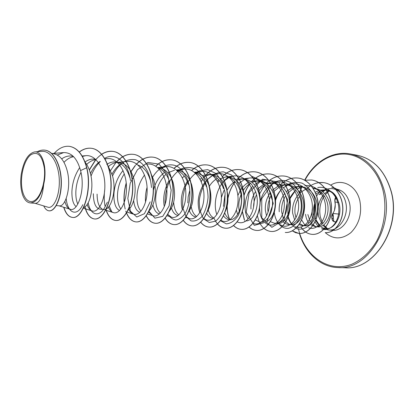 <?xml version="1.0" encoding="UTF-8"?>
<svg xmlns="http://www.w3.org/2000/svg" width="414" height="414" viewBox="0 0 414 414"><rect width="100%" height="100%" fill="white"/><g stroke="black" fill="none" stroke-linecap="round" stroke-linejoin="round"><path stroke-width="0.62" d="M335.097 202.539L335.304 204.118L334.424 210.493M336.711 221.93L335.609 221.744M335.614 221.744L336.649 222.033M334.631 221.568C333.415 221.692 332.514 220.75 331.935 218.747C331.562 216.636 331.847 214.944 332.789 213.671C334.988 210.24 335.713 206.332 334.957 201.944L334.905 199.424L335.945 196.81L334.828 201.168M44.355 168.26C45.737 180.571 41.25 195.77 35.066 200.169C28.902 204.749 22.749 197.918 21.668 186.072C20.503 174.289 24.524 159.959 30.496 155.027C37.446 150.691 42.068 155.105 44.355 168.26M320.224 190.135L325.28 189.866C331.138 190.864 335.438 194.585 338.171 201.028L338.626 202.244C343.299 215.006 334.615 230.127 325.357 228.673L321.6 227.545L323.401 228.492L328.421 229.987C339.263 231.431 349.312 215.565 345.654 202.11C344.696 198.244 343.004 195.072 340.577 192.608L340.644 192.748C336.649 189.022 332.209 187.811 327.319 189.11L324.783 189.809M319.36 225.935L315.675 220.419M315.287 217.785L315.908 219.549M315.965 219.699L319.799 225.728M321.621 227.348L322.578 228.011M324.964 190.026L322.449 191.573M321.435 192.396L319.303 194.611M316.658 195.874L320.213 191.361M338.171 201.028C336.033 194.668 332.323 191.03 327.039 190.104L325.28 189.866M326.206 190.021L321.383 190.818M317.528 226.862C325.906 228.088 333.596 213.546 329.026 201.121C326.325 193.892 321.756 189.695 315.313 188.541L312.979 188.23C319.427 189.384 324.002 193.592 326.708 200.847C331.278 213.298 323.598 227.902 315.22 226.675L310.221 224.466M308.927 223.115C307.09 220.812 305.967 217.878 305.558 214.307M316.379 226.686L315.142 226.292L311.271 223.369M310.189 221.842L307.845 214.53M51.672 153.439L53.344 153.661C59.683 154.903 64.248 160.389 67.032 170.133C71.777 186.916 65.438 207.109 59.326 205.83L56.294 205.582M76.119 206.622C73.216 204.304 71.813 199.315 71.912 191.661C72.29 182.89 74.887 174.863 79.716 167.587M85.061 162.091C87.328 164.958 89.062 168.555 90.257 172.881C94.594 187.863 89.522 206.26 83.457 207.517M77.837 204.071C76.388 201.121 75.726 197.111 75.845 192.039C76.088 185.291 77.801 178.724 80.984 172.348M108.349 166.48L112.411 175.5C117.188 191.532 110.45 210.731 103.754 209.448L99.914 209.137C95.675 208.232 93.481 203.098 93.336 193.736M101.875 208.811C98.723 206.591 97.135 201.69 97.104 194.104M119.594 210.545C115.92 208.749 114.005 203.812 113.85 195.724C114.078 186.088 117.141 177.694 123.03 170.547M119.636 162.49C126.12 163.721 130.767 168.891 133.572 178.004C137.391 190.714 133.696 206.467 127.967 210.069M120.893 209.06C118.642 206.291 117.493 201.96 117.452 196.076C117.581 188.075 119.863 180.675 124.303 173.875M139.953 212.304C136.532 211.088 134.431 207.191 133.644 200.624M151.105 173.911L153.801 180.395C157.294 191.848 154.432 206.043 149.19 210.721M141.06 211.15C138.457 208.521 137.091 204.123 136.956 197.964C137.018 189.514 139.539 181.875 144.512 175.055M159.468 213.955C156.321 213.163 154.143 210.146 152.921 204.894M157.62 167.546L159.147 167.748C165.683 168.974 170.351 173.952 173.161 182.688C175.929 195.206 174.537 204.878 168.984 211.704M160.399 213.06C157.47 210.581 155.892 206.156 155.664 199.781C155.736 189.545 159.178 181.042 165.993 174.258M178.186 215.508C175.179 214.995 172.948 212.522 171.489 208.087M176.545 170.066L177.678 170.216C184.225 171.437 188.898 176.323 191.703 184.882C194.357 196.127 193.234 205.23 188.318 212.175M178.951 214.825C175.852 212.62 174.087 208.418 173.647 202.223M196.153 216.977L196.091 216.972C193.203 216.646 190.952 214.561 189.338 210.721M194.689 172.483L195.455 172.581C202.006 173.797 206.684 178.6 209.479 186.983C211.932 196.567 211.218 204.821 207.336 211.751M196.764 216.47C194 214.845 192.163 211.621 191.247 206.798M213.412 218.38L213.044 218.354C210.457 218.08 208.335 216.418 206.684 213.365M202.208 175.546L209.494 174.454L212.522 174.853C219.078 176.064 223.746 180.778 226.536 189.001C228.875 197.747 228.326 205.484 224.9 212.216M213.878 218.012C211.28 216.729 209.406 214.069 208.258 210.033M242.262 211.513C244.793 205.194 245.016 198.337 242.92 190.937C240.141 182.874 235.478 178.243 228.926 177.037L226.018 176.654C232.564 177.854 237.232 182.502 240.016 190.595C244.731 204.506 237.243 220.947 229.34 219.679C227.032 219.451 225.066 218.142 223.441 215.741M230.334 219.472C227.876 218.442 225.997 216.212 224.693 212.786M235.199 179.567L241.9 178.765C248.441 179.961 253.099 184.525 255.873 192.469C260.261 205.287 253.901 220.678 246.242 220.941M237.636 214.54L236.373 210.146M241.9 178.765L244.7 179.138C251.241 180.333 255.899 184.887 258.667 192.8C260.38 198.492 260.541 204.055 259.143 209.5M239.302 211.394L238.8 207.838C238.531 203.491 239.266 199.139 241.015 194.777M250.749 181.487L257.192 180.804C263.718 181.994 268.365 186.481 271.123 194.275C275.47 206.814 269.147 221.816 261.436 222.163M260.106 222.183L255.386 219.948M257.192 180.804L259.883 181.161C266.414 182.346 271.051 186.823 273.809 194.59C277.38 205.018 273.69 217.79 267.428 221.226M261.42 222.158L260.815 221.956M265.716 183.345L271.91 182.76C278.42 183.94 283.052 188.354 285.8 196.008C290.069 208.144 283.932 222.737 276.231 223.322M274.642 223.369L270.461 221.666M266.544 215.932L265.364 210.41C264.919 203.967 266.606 197.964 270.43 192.391M271.91 182.76L274.508 183.107C281.018 184.287 285.644 188.691 288.387 196.319C293.04 209.417 285.412 224.823 277.204 223.576M275.931 223.358L275.144 223.105M268.075 212.18L267.899 210.659C267.496 205.313 268.655 200.128 271.382 195.118M280.055 185.099C285.448 179.645 291.518 177.306 298.266 178.072L298.38 178.087C291.616 177.321 285.536 179.671 280.138 185.146L286.1 184.649C292.589 185.824 297.205 190.166 299.938 197.685C304.564 210.591 296.921 225.744 288.656 224.512C286.576 224.316 284.728 223.353 283.119 221.619M286.1 184.649L288.599 184.986C295.094 186.155 299.705 190.487 302.432 197.98C307.053 210.845 299.4 225.951 291.13 224.709M289.898 224.507L288.962 224.207L284.459 220.403M283.331 218.401L281.68 211.994C281.22 206.291 282.555 200.857 285.696 195.693M294.038 186.895L299.777 186.471C306.256 187.64 310.852 191.915 313.564 199.294C318.169 211.989 310.484 226.841 302.173 225.609L298.944 224.616M294.675 220.088L292.62 213.055C292.077 206.141 294.049 199.905 298.541 194.337M299.777 186.471L302.194 186.792C308.663 187.956 313.253 192.22 315.97 199.579C320.565 212.222 312.891 227.038 304.559 225.806M303.374 225.614L299.612 223.596M295.963 217.826L294.991 213.282C294.468 207.29 295.969 201.665 299.477 196.412M61.702 158.888C64.915 156.616 68.196 155.68 71.534 156.083L73.226 156.311M63.994 162.366C67.001 159.111 70.22 157.237 73.651 156.735M85.036 162.024C88.151 159.726 91.349 158.769 94.63 159.157L95.603 159.286M86.707 164.436C89.6 161.61 92.679 160.016 95.934 159.638L95.97 159.638M106.755 164.425C109.736 162.423 112.784 161.61 115.899 161.993C122.378 163.23 127.02 168.42 129.825 177.559M108.385 166.531C111.076 164.161 113.907 162.8 116.893 162.454L117.736 162.397M138.053 165.088C143.705 167.023 147.757 171.986 150.22 179.971M157.905 167.789C163.406 169.833 167.349 174.661 169.73 182.279M153.423 190.259C155.405 182.403 159.116 176.452 164.56 172.405M176.933 170.397C182.279 172.514 186.109 177.213 188.417 184.494M167.924 172.773L174.527 170.201M195.17 172.892C200.366 175.065 204.081 179.64 206.327 186.611M182.367 177.834L184.292 176.095M187.816 202.896L188.184 196.878L189.69 190.761M209.494 174.454C216.051 175.665 220.724 180.395 223.513 188.644M200.128 179.334L201.846 177.916M203.59 176.773L209.117 174.853L211 174.744M208.925 186.916C211.197 183.091 214.017 180.24 217.391 178.362M217.169 180.877L218.695 179.717M220.367 178.708L225.397 177.047L227.462 176.928M221.376 197.561L224 190.383M223.431 206.348L224.849 195.486M226.95 190.445C229.004 186.585 231.654 183.599 234.893 181.487M236.487 180.592L241.046 179.158L243.292 179.029M237.864 195.594L240.094 190.859M240.239 190.621C242.62 186.693 245.621 183.852 249.244 182.098M242.93 190.968C244.959 187.614 247.474 185.037 250.47 183.226M251.997 182.424L256.111 181.187L258.517 181.047M250.982 209.018C250.599 202.87 252.121 197.048 255.562 191.553M257.254 189.286L264.272 183.894M253.544 207.228C253.58 202.948 254.563 198.798 256.504 194.766M258.284 191.692C260.271 188.753 262.662 186.497 265.462 184.929M266.926 184.209L270.616 183.148L273.199 182.998M272.034 190.43L278.751 185.638M273.054 192.557L273.985 191.382M274.078 191.273L279.905 186.59M281.308 185.948L284.599 185.032L287.342 184.877M279.233 211.756C278.736 205.044 280.578 198.901 284.749 193.333M286.276 191.615L292.708 187.33M287.275 193.509L293.821 188.21M295.172 187.635L298.075 186.854L300.968 186.683M300 192.821L305.78 189.126M313.129 188.422L314.143 188.432M35.118 203.326L47.946 207.202C53.23 209.137 59.719 196.645 59.311 180.551C59.016 164.472 51.155 150.303 41.628 151.379L34.528 151.938C28.012 153.651 23.582 161.098 21.238 174.294C20.198 182.232 20.69 189.193 22.708 195.18C24.545 199.952 27.055 202.534 30.232 202.922C36.168 202.674 40.655 196.495 43.682 184.39C47.605 168.291 42.311 150.551 34.528 151.938M43.682 184.39C42.476 196.567 39.713 202.886 35.392 203.346L30.232 202.922M315.292 192.272L319.003 190.476M315.98 193.918L320.208 191.335M69.681 146.38L69.49 146.349C77.408 147.85 83.131 154.991 86.655 167.763L86.847 167.784C83.323 155.017 77.599 147.881 69.681 146.38L69.588 146.365M49.209 210.84L49.307 210.845C55.295 211.461 61.681 197.752 61.339 181.534C61.101 165.3 53.929 151.162 45.038 150.168L44.94 150.158M69.49 146.349C64.061 145.759 58.964 148.098 54.198 153.356M43.703 205.918C45.173 208.992 46.979 210.633 49.111 210.835C55.098 211.445 61.479 197.737 61.137 181.513C60.899 165.274 53.727 151.136 44.836 150.142C42.331 149.827 39.847 150.349 37.384 151.715M63.704 207.248C65.666 213.572 68.564 216.962 72.403 217.407C82.246 219.26 92.457 191.144 86.655 167.763L80.564 170.573C77.221 158.469 71.596 152.471 63.684 152.585L57.292 155.012M314.614 203.631C313.31 207.854 312.932 212.02 313.47 216.134M315.033 221.857L317.952 226.298M321.683 228.864C329.497 232.244 339.102 222.727 338.875 209.67C338.864 196.66 328.576 185.519 317.781 187.547M301.578 219.834L305.02 225.319M308.58 227.705C316.363 231.033 325.854 221.33 325.663 208.195C325.683 195.056 315.551 183.863 304.885 185.808M301.387 186.786L297.092 189.234M295.844 190.249C293.014 192.789 290.819 195.941 289.267 199.703M287.611 215.622C288.315 218.934 289.588 221.645 291.425 223.762M295.503 226.701C303.224 229.946 312.601 220.088 312.394 206.762C312.384 193.462 302.355 182.088 291.668 183.982L288.206 184.934M287.958 185.032L283.367 187.765M282.058 188.898C278.845 191.982 276.505 195.786 275.036 200.309M279.978 224.605L281.955 225.656C289.598 228.833 298.861 218.783 298.634 205.272C298.608 191.785 288.625 180.25 277.97 182.093L274.347 183.086M274.032 183.216L269.131 186.274M267.749 187.547C263.754 191.698 261.198 196.785 260.08 202.803M259.599 207.45C259.552 213.37 260.934 218.059 263.759 221.526M265.519 223.224L267.905 224.574C275.47 227.674 284.594 217.428 284.346 203.724C284.294 190.057 274.41 178.346 263.754 180.131L259.982 181.177M259.578 181.348L254.351 184.773M252.892 186.212C244.545 194.849 242.837 211.145 248.183 219.011M253.321 223.451C260.779 226.474 269.783 216.036 269.514 202.125C269.436 188.256 259.64 176.369 249 178.098L245.072 179.195M244.576 179.407L238.997 183.267M237.113 221.899L238.174 222.277C245.549 225.226 254.387 214.555 254.098 200.459C253.994 186.378 244.276 174.315 233.677 175.991L229.573 177.14M228.989 177.404L223.032 181.767M220.786 220.232L222.437 221.06C229.682 223.922 238.376 213.055 238.06 198.725C237.921 184.447 228.331 172.183 217.743 173.797L213.458 175.013M212.775 175.339L206.415 180.281M204.687 182.419C198.177 192.769 196.552 202.87 199.812 212.724M203.859 218.561L206.063 219.793C213.189 222.582 221.702 211.451 221.366 196.929C221.2 182.398 211.709 169.968 201.168 171.515L196.691 172.809M187.268 181.322C181.56 191.03 179.94 200.588 182.403 209.996M186.057 216.548L189.027 218.473C195.988 221.169 204.345 209.815 203.973 195.056C203.776 180.297 194.399 167.649 183.909 169.145L179.231 170.527M169.103 180.38C164.311 189.182 162.718 197.944 164.317 206.664M167.634 214.374L171.272 217.096C178.087 219.699 186.238 208.102 185.839 193.09C185.607 178.087 176.348 165.238 165.926 166.676L161.025 168.151M147.073 187.325C145.635 192.469 145.128 197.406 145.552 202.146M148.554 212.03L152.766 215.658C159.395 218.173 167.344 206.307 166.914 191.051C166.645 175.784 157.517 162.723 147.167 164.104L146.799 164.141M128.744 209.453C130.012 211.927 131.585 213.495 133.453 214.157C139.885 216.569 147.607 204.444 147.141 188.913C146.83 173.394 137.867 160.094 127.59 161.419L118.326 162.314M120.935 163.892C117.441 166.216 114.466 169.626 111.997 174.123M108.385 207.145C109.648 210.069 111.278 211.88 113.281 212.584C119.496 214.897 126.974 202.477 126.472 186.678C126.12 170.868 117.281 157.341 107.128 158.614L104.933 159.028M100.064 161.382C96.193 164.172 92.984 168.234 90.438 173.569M87.116 204.511C88.342 208.04 90.035 210.183 92.187 210.938C98.154 213.138 105.379 200.459 104.835 184.333C104.437 168.27 95.784 154.458 85.729 155.68L82.407 156.461M64.884 201.37C66.017 205.758 67.761 208.377 70.111 209.22C77.392 212.558 85.853 189.891 80.564 170.573M314.816 205.287L314.417 207.197L314.35 213.06M325.58 190.005L322.77 191.827M321.756 192.707L319.991 194.59M340.577 192.608L340.629 192.613C338.176 189.638 335.262 187.904 331.883 187.407L331.785 187.392C335.216 187.899 338.171 189.684 340.644 192.748M82.816 204.676C76.937 217.241 67.523 213.251 66.188 198.508M107.361 202.13L106.108 204.588C100.612 218.033 90.557 216.31 88.177 202.813M91.013 176.141C93.31 170.118 96.4 165.248 100.281 161.538M104.566 158.391C115.63 151.664 128.2 162.593 130.472 180.602M111.718 211.761L109.255 206.074M112.536 175.945C118.502 163.639 126.208 158.241 135.652 159.763C144.9 163.442 150.178 172.71 151.493 187.563M150.173 201.846L144.439 213.686L136.806 217.014L130.436 211.197L127.833 198.513L130.244 183.097L137.464 169.678L147.927 162.49L158.986 164.099L167.556 174.387L171.179 190.135L169.119 205.944L162.743 216.372L154.924 218.152L148.812 211.156M152.657 177.125C158.862 166.914 168.679 162.216 177.187 166.34C183.35 170.159 187.852 177.989 189.571 187.594C190.673 197.38 188.882 207.01 185.068 213.608C182.253 217.34 179.21 219.472 175.95 220.005C172.773 219.539 170.056 217.567 167.794 214.09M165.108 204.475C164.844 197.623 165.952 190.725 168.431 183.78C171.67 177.321 175.821 172.4 180.887 169.01C186.238 166.904 191.459 167.101 196.552 169.605L202.886 176.271C206.105 182.527 207.828 189.524 208.061 197.276C207.342 204.847 205.396 211.171 202.218 216.237C198.596 220.067 194.849 221.604 190.973 220.853L186.114 216.708M186.031 216.584L182.9 208.185C182.15 201.095 183.035 193.814 185.539 186.352C188.965 179.422 193.462 174.289 199.03 170.935L207.683 169.626L215.792 173.409C220.465 178.393 223.565 184.898 225.092 192.934L224.761 204.816C222.835 212.247 219.793 217.697 215.632 221.164L209.267 222.509L203.647 218.866M203.564 218.763C200.65 214.007 199.217 207.937 199.269 200.542C200.345 192.96 202.948 186.114 207.078 180.007C211.937 174.931 217.345 172.203 223.301 171.815L231.566 174.998C236.425 179.572 239.747 185.762 241.533 193.555C242.149 201.649 241.072 208.951 238.298 215.451C234.769 220.745 230.764 223.544 226.287 223.855L220.429 220.709M216.874 214.607C212.434 203.062 217.609 183.785 228.694 176.933M251.64 176.214L267.108 183.335L273.256 203.465L266.839 221.914L254.331 225.376L246.211 212.341L249.156 192.438L262.512 179.19L278.793 182.119L287.751 199.946L283.973 219.875L271.869 227.322L261.757 217.754L261.757 198.596L273.054 182.962M273.116 182.921C279.89 179.329 286.457 179.645 292.817 183.868C300.528 190.362 303.84 203.29 301.118 214.173C298.334 222.22 294.075 226.95 288.341 228.362C281.065 228.978 274.948 221.593 274.197 211.145M275.16 201.804C276.335 197.235 278.353 193.209 281.215 189.731M285.655 185.586C290.954 182.548 296.408 181.73 302.018 183.138C307.286 185.943 311.338 190.492 314.174 196.79C315.96 203.678 316.006 210.436 314.304 217.065L309.869 224.874C305.811 228.45 301.573 229.775 297.149 228.854C293.076 226.582 290.121 222.634 288.284 216.998C287.373 210.788 288.066 204.49 290.359 198.115L295.731 190.114M86.847 167.784C92.653 191.164 82.438 219.275 72.595 217.422C68.76 216.977 65.867 213.603 63.901 207.31M79.317 152.098C83.338 149.035 87.452 147.777 91.67 148.321C102.812 149.702 111.438 166.909 111.159 185.772C110.999 204.651 102.486 219.767 94.728 218.99C90.216 218.411 86.971 214.328 84.984 206.736M89.357 170.045L95.831 159.649M96.084 159.354C101.342 153.382 107.024 150.732 113.12 151.41C124.366 152.813 133.096 169.668 132.775 188.091C132.583 206.529 123.884 221.273 115.889 220.486C111.444 219.953 108.142 216.232 105.984 209.324M116.774 161.791C121.985 156.156 127.605 153.682 133.639 154.365C144.962 155.788 153.775 172.302 153.423 190.305C153.201 208.325 144.346 222.711 136.128 221.914C132.04 221.48 128.842 218.432 126.524 212.77M124.283 202.389C123.817 196.241 124.474 189.891 126.254 183.35M131.052 171.701L135.45 165.403M136.092 164.679C141.371 158.992 147.099 156.492 153.278 157.191C164.668 158.629 173.549 174.822 173.166 192.422C172.912 210.043 163.923 224.093 155.519 223.286C151.757 222.918 148.683 220.408 146.302 215.761M155.819 166.205C160.88 161.32 166.309 159.219 172.1 159.902C183.537 161.351 192.469 177.228 192.06 194.451C191.785 211.683 182.677 225.413 174.103 224.6C170.573 224.274 167.608 222.132 165.207 218.173M174.113 168.374C179.107 163.773 184.453 161.817 190.15 162.5C201.618 163.965 210.591 179.536 210.162 196.391C209.862 213.257 200.655 226.675 191.936 225.863C188.603 225.568 185.741 223.715 183.35 220.3M191.651 170.506C196.583 166.149 201.861 164.311 207.471 164.995C218.965 166.469 227.969 181.751 227.514 198.249C227.193 214.768 217.904 227.891 209.054 227.074C205.898 226.805 203.139 225.185 200.78 222.209M201.22 181.648L202.762 179.133M204.086 177.28L205.116 175.997M206.56 174.403C211.88 168.995 217.733 166.661 224.114 167.396C235.618 168.871 244.643 183.873 244.172 200.034C243.83 216.217 234.474 229.056 225.511 228.238C220.626 227.716 216.838 224.45 214.152 218.442M217.987 182.403L219.296 180.437M220.512 178.843L220.807 178.481M222.432 176.669C227.772 171.282 233.667 168.959 240.115 169.699C251.624 171.179 260.654 185.917 260.168 201.753C259.811 217.609 250.392 230.179 241.336 229.356C238.48 229.128 235.913 227.85 233.636 225.537M229.542 219.099C227.959 215.223 227.182 210.835 227.208 205.934M227.995 198.285C229.221 192.086 231.617 186.59 235.183 181.803M237.698 178.874C243.054 173.487 248.99 171.168 255.51 171.913C267.009 173.399 276.05 187.873 275.543 203.398C275.17 218.944 265.71 231.255 256.566 230.438C253.839 230.22 251.36 229.077 249.14 227.012M245.166 221.511L244.897 220.947M244.498 220.036L242.371 211.238M244.001 195.625C245.435 190.978 247.567 186.859 250.408 183.262M252.385 181.022C257.751 175.619 263.734 173.295 270.332 174.051C281.815 175.536 290.856 189.757 290.333 204.987C289.945 220.227 280.454 232.295 271.237 231.473C268.603 231.266 266.192 230.22 264.008 228.337M259.904 223.053L259.418 222.095M258.885 220.885L257.363 215.87M259.547 194.016L264.375 185.576M269.043 180.809C273.882 176.985 279.067 175.417 284.609 176.105C296.077 177.596 305.102 191.573 304.569 206.508C304.171 221.464 294.654 233.294 285.381 232.471L285.262 232.466C294.54 233.284 304.057 221.459 304.456 206.498C304.989 191.558 295.958 177.58 284.49 176.09L284.609 176.105M298.38 178.087C309.822 179.578 318.832 193.317 318.288 207.983C317.88 222.66 308.342 234.257 299.017 233.439L295.513 232.652L292.274 230.852M311.607 179.992L311.664 180.002C323.075 181.492 332.069 195.004 331.51 209.396C331.091 223.808 321.543 235.188 312.177 234.371C307.643 233.941 303.917 231.493 300.999 227.022M307.084 188.386C312.172 183.837 317.75 181.927 323.826 182.662C334.874 184.116 343.346 196.867 342.854 210.053C342.487 223.275 333.736 233.398 325.373 232.621L325.269 232.611C333.632 233.387 342.383 223.265 342.751 210.043C343.242 196.852 334.771 184.101 323.722 182.646L323.826 182.662M79.234 152C83.224 148.988 87.307 147.757 91.484 148.295C102.631 149.677 111.257 166.883 110.973 185.751C110.812 204.635 102.305 219.751 94.547 218.975C90.066 218.406 86.826 214.359 84.834 206.84M89.279 169.823L95.613 159.675M101.596 154.267C105.311 151.834 109.099 150.877 112.944 151.384C124.19 152.787 132.92 169.642 132.599 188.07C132.408 206.514 123.714 221.262 115.713 220.471C111.226 219.932 107.904 216.144 105.756 209.111M105.052 206.177C104.059 201.069 103.961 195.465 104.763 189.353M110.605 170.521L115.863 162.609M116.35 162.05C121.623 156.223 127.331 153.651 133.474 154.339C144.797 155.762 153.604 172.281 153.258 190.285C153.035 208.309 144.181 222.701 135.963 221.904C131.435 221.376 128.035 217.764 125.763 211.062M125.178 209.018C123.289 201.116 123.636 192.422 126.213 182.921M130.969 171.546L135.228 165.455M135.932 164.663C141.21 158.971 146.939 156.471 153.123 157.17C164.508 158.609 173.383 174.801 173.005 192.406C172.752 210.027 163.763 224.077 155.359 223.275C151.638 222.913 148.59 220.45 146.214 215.88M155.716 166.138C160.761 161.284 166.174 159.199 171.945 159.882C183.381 161.331 192.313 177.213 191.905 194.43C191.63 211.673 182.522 225.402 173.952 224.59C170.418 224.264 167.453 222.121 165.051 218.157M174.004 168.317C178.988 163.742 184.323 161.796 190 162.479C201.473 163.944 210.441 179.521 210.012 196.376C209.712 213.246 200.505 226.665 191.785 225.853C188.489 225.563 185.653 223.741 183.273 220.383M191.542 170.454C196.469 166.117 201.732 164.296 207.331 164.979C218.825 166.449 227.824 181.736 227.374 198.234C227.053 214.757 217.764 227.881 208.915 227.063C205.789 226.8 203.051 225.206 200.702 222.282M201.157 181.498L202.684 179.029M204.004 177.192L204.868 176.11M206.389 174.418C211.72 168.99 217.583 166.64 223.979 167.375C235.483 168.85 244.508 183.857 244.032 200.024C243.696 216.201 234.334 229.046 225.376 228.228C222.375 227.979 219.715 226.546 217.391 223.933M217.924 182.279L219.223 180.344M222.261 176.695C227.607 171.277 233.517 168.938 239.985 169.678C251.489 171.163 260.525 185.896 260.033 201.737C259.676 217.593 250.263 230.168 241.207 229.351C238.345 229.118 235.778 227.84 233.506 225.526M229.382 219.006C227.881 215.306 227.115 211.13 227.079 206.472M227.985 197.711C229.258 191.692 231.633 186.362 235.105 181.72M237.527 178.91C242.889 173.487 248.84 171.148 255.381 171.898C266.885 173.383 275.921 187.858 275.419 203.388C275.046 218.934 265.586 231.25 256.442 230.427C253.741 230.21 251.282 229.087 249.073 227.058M245.072 221.562L244.767 220.931M244.332 219.927L242.273 211.476M243.96 195.351C245.367 190.885 247.432 186.905 250.149 183.418M252.204 181.063C257.586 175.619 263.589 173.275 270.207 174.03C281.696 175.52 290.731 189.741 290.214 204.971C289.826 220.217 280.335 232.285 271.118 231.462C266.419 230.996 262.652 228.207 259.811 223.094M266.342 183.159C271.734 177.684 277.789 175.324 284.49 176.09M298.266 178.072C309.708 179.562 318.723 193.307 318.175 207.968C317.766 222.649 308.228 234.252 298.903 233.429L292.217 230.883M304.735 180.271L311.556 179.986C322.967 181.477 331.961 194.989 331.402 209.386C330.983 223.798 321.44 235.178 312.068 234.36C307.55 233.936 303.829 231.498 300.911 227.043M318.796 182.615L323.722 182.646M312.487 218.406C311.892 215.87 311.856 212.382 312.384 207.942M325.44 188.179L325.073 188.329M332.784 213.634C331.153 217.474 331.692 220.201 334.409 221.811L336.375 221.925M334.957 201.944L338.745 202.591M345.172 267.77C374.38 270.456 401.689 227.374 390.971 190.978C384.829 170.806 373.583 158.898 357.235 155.255L350.353 153.951C366.716 157.599 377.966 169.611 384.104 189.985C394.811 226.748 367.399 270.295 338.171 267.579L345.172 267.77C374.359 270.513 401.875 227.534 391.132 191.061C384.942 170.822 373.645 158.883 357.235 155.255M304.921 180.23C313.916 163.525 329.979 152.833 346.259 154.158C362.493 155.504 377.604 169.6 382.955 190.202C386.961 206.943 384.601 225.972 376.657 241.083C370.028 252.142 361.727 259.863 351.755 264.256C328.39 273.307 304.59 255.883 298.561 229.268M322.03 224.222L318.594 216.444C317.031 208.232 318.687 201.018 323.557 194.787M324.654 193.602L328.504 190.704M336.732 189.157C343.004 190.383 347.222 194.854 349.395 202.56C353.059 215.942 343.02 231.726 332.178 230.282L328.421 229.987M324.41 190.663L324.933 190.036M330.698 185.146C341.695 178.092 356.304 185.286 359.797 200.573C362.203 213.412 359.238 224.103 350.891 232.637C341.892 239.628 333.342 239.618 325.238 232.611M326.956 228.678L322.987 225.418M299.824 192.557L301.811 186.9M332.949 213.469L339.552 214.141M336.494 221.821L336.763 221.847M299.41 233.455C305.175 252.944 320.539 267.221 338.171 267.579M329.223 191.009L325.399 194.466M324.317 195.889C320.198 202.218 318.889 209.329 320.4 217.221L322.806 223.493M115.899 161.993L119.63 162.49M315.442 187.92L313.263 188.266M302.246 186.212L300.202 186.528M291.668 183.982L286.664 184.727M281.955 225.656L279.714 224.818M277.97 182.093L272.629 182.859M263.754 180.131L258.067 180.918M249 178.098L242.94 178.905M233.677 175.991L227.229 176.814M222.437 221.06L220.641 220.429M217.743 173.797L210.886 174.636M206.063 219.793L203.595 218.939M201.168 171.52L194.466 172.307M189.027 218.473L185.57 217.298M183.909 169.145L176.173 170.014M171.277 217.096L166.883 215.627M165.926 166.676L157.708 167.556M152.766 215.658L147.363 213.878M133.453 214.157L126.943 212.046M113.281 212.584L105.57 210.131M107.128 158.614L104.82 158.826M92.187 210.938L83.173 208.123M85.729 155.68L82.127 155.99M70.111 209.22L58.99 205.805M63.684 152.585L52.252 153.516M327.484 228.626L323.722 224.916M298.07 228.29L297.692 226.422M299.648 192.293L301.563 186.833M304.626 180.214C314.257 161.745 332.675 150.489 350.353 153.951M335.92 196.769C334.91 198.296 334.579 200.06 334.921 202.068C335.702 206.519 335.004 210.333 332.815 213.515L331.728 217.469L332.002 219.172L332.675 220.621L333.694 220.864L332.835 213.619M336.572 222.002L334.414 221.811L333.11 221.154C332.292 220.414 332.069 219.503 332.442 218.416C333.524 218.24 333.658 216.631 332.851 213.598"/></g></svg>

